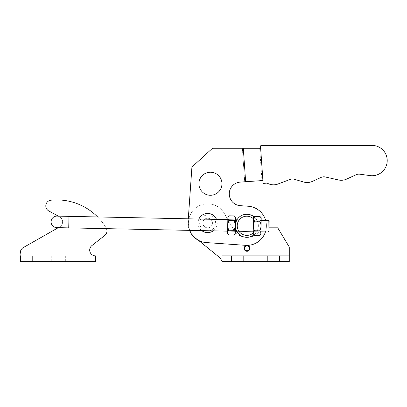 <?xml version="1.0" encoding="UTF-8"?>
<svg xmlns="http://www.w3.org/2000/svg" width="407" height="407" viewBox="0 0 407 407"><rect width="100%" height="100%" fill="white"/><g stroke="black" fill="none" stroke-linecap="round" stroke-linejoin="round"><path stroke-width="0.31" stroke-dasharray="2.04 1.53" d="M212.439 223.021A4.803 4.803 0 0 0 207.641 218.218A4.803 4.803 0 0 0 202.839 223.021A4.803 4.803 0 0 1 207.641 218.218A4.803 4.803 0 0 1 212.439 223.021A4.803 4.803 0 0 0 207.641 218.218A4.803 4.803 0 0 0 202.839 223.021A4.803 4.803 0 0 0 207.641 227.823A4.803 4.803 0 0 0 212.439 223.021A4.803 4.803 0 0 1 207.641 227.823A4.803 4.803 0 0 1 202.839 223.021A4.803 4.803 0 0 0 207.641 227.823A4.803 4.803 0 0 0 212.439 223.021A4.803 4.803 0 0 0 207.641 218.218A4.803 4.803 0 0 0 202.839 223.021A4.803 4.803 0 0 0 207.641 227.823A4.803 4.803 0 0 0 212.439 223.021A4.803 4.803 0 0 0 207.641 218.218A4.803 4.803 0 0 0 202.839 223.021A4.803 4.803 0 0 0 207.641 227.823A4.803 4.803 0 0 0 212.439 223.021M261.157 220.309L236.966 219.816L261.157 220.309L260.923 231.832L261.157 220.309L260.923 231.832L261.157 220.309L236.966 219.816A11.523 11.523 0 0 0 247.629 237.276A11.523 11.523 0 0 0 258.323 224.979A11.523 11.523 0 0 0 246.026 214.28A11.523 11.523 0 0 0 235.332 226.582A11.523 11.523 0 0 0 247.629 237.276A11.523 11.523 0 0 0 253.551 216.422A11.523 11.523 0 0 1 253.851 234.92A11.523 11.523 0 0 0 258.323 224.979A11.523 11.523 0 0 1 247.629 237.276A11.523 11.523 0 0 1 235.332 226.582A11.523 11.523 0 0 0 253.159 235.409L253.5 219.007A9.509 9.509 0 0 0 237.322 225.585A9.509 9.509 0 0 0 253.215 232.824M198.937 184.544A11.523 11.523 0 0 0 211.238 195.243A11.523 11.523 0 0 0 221.932 182.941A11.523 11.523 0 0 1 211.238 195.243A11.523 11.523 0 0 1 198.937 184.544A11.523 11.523 0 0 0 211.238 195.243A11.523 11.523 0 0 0 221.932 182.941A11.523 11.523 0 0 0 209.636 172.247A11.523 11.523 0 0 0 198.937 184.544A11.523 11.523 0 0 1 209.636 172.247A11.523 11.523 0 0 1 221.932 182.941A11.523 11.523 0 0 0 209.636 172.247A11.523 11.523 0 0 0 198.937 184.544M201.76 230.616A9.605 9.605 0 0 1 198.906 219.032M260.658 148.275L262.902 180.525L260.658 148.275L212.5 148.265L259.691 148.275L212.5 148.265L191.921 167.073L212.5 148.265L191.921 167.073L188.095 221.652A19.592 19.592 0 0 0 188.075 224.12A19.592 19.592 0 0 1 188.095 221.652A19.592 19.592 0 0 0 188.075 224.12L188.115 224.649A19.592 19.592 0 0 0 206.263 242.567A19.592 19.592 0 0 1 188.115 224.649A19.592 19.592 0 0 0 206.263 242.567L245.452 245.324A19.592 19.592 0 0 0 266.371 224.415A19.592 19.592 0 0 1 245.452 245.324A19.592 19.592 0 0 0 265.669 220.406M265.43 231.929A19.592 19.592 0 0 0 248.204 206.237A19.592 19.592 0 0 1 266.371 224.415A19.592 19.592 0 0 0 248.204 206.237L240.237 205.672A11.813 11.813 0 0 1 229.253 193.885A11.813 11.813 0 0 1 240.247 182.107L261.945 180.591L240.247 182.107A11.813 11.813 0 0 0 229.253 193.885A11.813 11.813 0 0 0 240.237 205.672M373.112 175.692A15.156 15.156 0 0 1 370.111 175.605L359.946 174.216A6.726 6.726 0 0 0 356.003 174.807L346.454 179.166A12.485 12.485 0 0 1 338.563 179.97L325.315 176.979A6.726 6.726 0 0 0 321.042 177.427L312.332 181.4A12.485 12.485 0 0 1 303.586 182.01L294.414 179.284A6.726 6.726 0 0 0 290.12 179.436L277.95 184.03A12.485 12.485 0 0 1 267.206 183.114L263.1 183.399L260.526 146.398A0.962 0.962 0 0 1 261.487 145.37L372.084 145.416A15.156 15.156 0 0 1 387.205 160.063A15.156 15.156 0 0 1 373.112 175.692M215.608 223.021A7.972 7.972 0 0 0 207.641 215.049A7.972 7.972 0 0 0 199.669 223.021A7.972 7.972 0 0 0 207.641 230.993A7.972 7.972 0 0 0 215.608 223.021M188.293 218.813L188.095 221.652A19.592 19.592 0 0 0 188.075 224.12L188.115 224.649A19.592 19.592 0 0 0 189.474 230.362M188.075 224.12L188.115 224.649L188.075 224.12M259.691 148.275L261.945 180.591M242.363 148.27L244.704 181.797L242.363 148.27M260.633 148.275L262.902 180.525M243.3 148.27L245.635 181.731L262.881 180.525M245.452 245.324L206.263 242.567L245.452 245.324M235.332 226.582A11.523 11.523 0 0 1 246.026 214.28A11.523 11.523 0 0 1 258.323 224.979A11.523 11.523 0 0 0 246.026 214.28A11.523 11.523 0 0 0 235.332 226.582M216.529 219.393A9.605 9.605 0 0 1 213.202 230.85M240.247 182.107L245.635 181.731M249.898 248.372A2.88 2.88 0 0 0 247.207 245.497A2.88 2.88 0 0 1 249.898 248.372A2.88 2.88 0 0 0 247.207 245.497L247.207 245.981A2.401 2.401 0 0 1 249.42 248.372A2.401 2.401 0 0 1 247.018 250.773A2.401 2.401 0 0 1 244.617 248.372A2.401 2.401 0 0 1 246.825 245.981A2.401 2.401 0 0 0 244.617 248.372A2.401 2.401 0 0 1 246.825 245.981L246.825 245.497A2.88 2.88 0 0 0 244.134 248.372A2.88 2.88 0 0 0 247.018 251.256A2.88 2.88 0 0 0 249.898 248.372A2.88 2.88 0 0 1 247.018 251.256A2.88 2.88 0 0 1 244.134 248.372A2.88 2.88 0 0 0 247.018 251.256A2.88 2.88 0 0 0 249.898 248.372M249.42 248.372A2.401 2.401 0 0 1 247.018 250.773A2.401 2.401 0 0 1 244.617 248.372A2.401 2.401 0 0 0 247.018 250.773A2.401 2.401 0 0 0 249.42 248.372A2.401 2.401 0 0 0 247.207 245.981A2.401 2.401 0 0 1 249.42 248.372M198.504 240.354L195.508 237.917A19.21 19.21 0 0 1 202.666 204.467A19.21 19.21 0 0 1 224.272 213.41L233.71 229.752A15.369 15.369 0 0 0 260.78 228.892A1.923 1.923 0 0 1 262.505 227.823L269.022 227.823M244.134 248.372A2.88 2.88 0 0 1 246.825 245.497A2.88 2.88 0 0 0 244.134 248.372M289.265 261.63L289.265 255.871L222.034 255.871L289.265 255.871L289.265 261.63L222.029 261.63A10.267 10.267 0 0 0 218.747 256.837L195.508 237.917A19.21 19.21 0 0 1 202.666 204.467A19.21 19.21 0 0 1 224.272 213.41L233.71 229.752A15.369 15.369 0 0 0 260.78 228.892A1.923 1.923 0 0 1 262.505 227.823L277.737 227.823L289.275 247.034L289.275 261.63L222.034 261.63L222.034 255.871L289.265 255.871L289.265 261.63L289.275 247.034L277.737 227.823L262.505 227.823M222.034 261.63L222.034 255.871L222.029 261.63M267.653 261.63L280.138 261.63L267.653 261.63L267.653 255.871L280.138 255.871L267.653 255.871L280.138 255.871L267.653 255.871L267.653 261.63L280.138 261.63L280.138 255.871L280.138 261.63L267.653 261.63L267.653 255.871L267.653 261.63M231.156 261.63L243.645 261.63L231.156 261.63L231.156 255.871L243.645 255.871L231.156 255.871L243.645 255.871L231.156 255.871L231.156 261.63L243.645 261.63L243.645 255.871L243.645 261.63L231.156 261.63L231.156 255.871L231.156 261.63M218.747 256.837L195.508 237.917M224.272 213.41L233.71 229.752M280.138 261.63L280.138 255.871L280.138 261.63M243.645 261.63L243.645 255.871L243.645 261.63M235.612 228.429L235.368 227.03L235.282 231.308L235.368 227.03C236.905 232.143 236.986 232.611 235.612 228.429L235.322 226.501A11.523 11.523 0 0 1 235.307 225.544A11.523 11.523 0 0 0 235.322 226.501A11.523 11.523 0 0 1 235.307 225.544A11.523 11.523 0 0 0 235.322 226.501L235.368 227.03C236.905 232.143 236.986 232.611 235.612 228.429L236.732 231.334L235.612 228.429M227.778 222.507L227.599 231.151L227.778 222.507M253.5 219.007L253.551 216.422A11.523 11.523 0 0 0 235.307 225.544A11.523 11.523 0 0 1 235.363 224.588L234.213 220.716L235.363 224.588L235.572 217.231L235.429 224.059C237.174 219.017 237.271 218.554 235.729 222.67L235.429 224.059L235.521 219.785L235.363 224.588A11.523 11.523 0 0 0 253.159 235.409A11.523 11.523 0 0 0 254.217 216.936M236.966 219.816L235.429 224.059C237.174 219.017 237.271 218.554 235.729 222.67L236.966 219.816M227.803 221.23L227.549 233.699L227.803 221.23M228.907 230.214C227.198 231.766 227.167 233.369 228.81 235.017C227.167 233.384 227.198 231.781 228.907 230.214C227.294 227.009 227.36 223.804 229.105 220.614C227.365 223.748 227.299 226.953 228.907 230.214C227.198 231.766 227.167 233.369 228.81 235.017L233.913 235.119C235.622 233.567 235.658 231.97 234.015 230.321L235.322 226.501L234.015 230.321L228.907 230.214L234.015 230.321L235.322 226.501L235.231 233.857L235.368 227.03L235.231 233.857L233.913 235.119C235.622 233.567 235.658 231.97 234.015 230.321L228.907 230.214C227.299 226.953 227.365 223.748 229.105 220.614C227.462 218.991 227.493 217.389 229.202 215.812L228.225 217.002M227.961 218.854L229.105 220.614L234.213 220.716L235.546 218.325M253.327 232.468L254.446 235.541L259.554 235.648C261.263 234.081 261.294 232.483 259.651 230.845C261.396 227.711 261.462 224.506 259.849 221.245C261.462 224.45 261.396 227.655 259.651 230.845C261.294 232.468 261.263 234.071 259.554 235.648L260.867 234.386L261.126 221.917L261.208 217.76L259.951 216.443C261.594 218.076 261.559 219.678 259.849 221.245L260.806 220.09M261.08 218.157L259.951 216.443L254.843 216.341C253.134 217.893 253.098 219.49 254.741 221.138C253.001 224.277 252.935 227.477 254.548 230.744L253.597 231.888M253.5 218.874L253.185 234.228L253.53 217.603L253.185 234.228L253.53 217.603L254.843 216.341L253.846 219.963M259.554 235.648C261.263 234.096 261.294 232.494 259.651 230.845C261.396 227.711 261.462 224.506 259.849 221.245C261.559 219.694 261.594 218.091 259.951 216.443M259.651 230.845L254.548 230.744C252.839 232.305 252.803 233.908 254.446 235.541C252.803 233.923 252.833 232.321 254.548 230.744C252.935 227.533 253.001 224.333 254.741 221.138C253.098 219.505 253.134 217.903 254.843 216.341M259.849 221.245L254.741 221.138C253.001 224.277 252.935 227.477 254.548 230.744M234.213 220.716L235.363 224.588A11.523 11.523 0 0 0 235.307 225.544A11.523 11.523 0 0 1 235.363 224.588L235.572 217.231L234.31 215.913C235.953 217.536 235.923 219.139 234.213 220.716C235.923 219.154 235.953 217.552 234.31 215.913L229.202 215.812C227.493 217.379 227.462 218.976 229.105 220.614L234.213 220.716L229.105 220.614M253.551 216.422L253.159 235.409M254.446 235.541L253.185 234.228L253.53 217.603M253.963 220.162L254.741 221.138M235.521 217.959L234.31 215.913M228.81 235.017L227.549 233.699L227.889 217.073L229.202 215.812M234.015 230.321C235.658 231.954 235.622 233.557 233.913 235.119M65.685 255.871L78.169 255.871L65.685 255.871L65.685 261.63L78.169 261.63L65.685 261.63M78.169 255.871L78.169 261.63M56.715 199.908A57.626 57.626 0 0 0 50.992 200.193A5.764 5.764 0 0 0 49.145 211.157L59.269 216.641A5.764 5.764 0 0 1 59.727 226.862L23.235 247.614A5.764 5.764 0 0 0 20.35 252.605L20.35 255.871L95.457 255.871A5.764 5.764 0 0 1 91.89 245.579L104.782 235.424A5.764 5.764 0 0 0 106.161 227.935A57.626 57.626 0 0 0 56.715 199.908M26.114 255.871L51.277 255.871L32.357 255.871L32.357 261.63L45.035 261.63L32.357 261.63L32.357 255.871L26.114 255.871L26.114 261.63M95.457 255.871A5.764 5.764 0 0 1 91.89 245.579L104.782 235.424A5.764 5.764 0 0 0 106.161 227.935A5.764 5.764 0 0 1 106.527 228.658A5.764 5.764 0 0 0 106.161 227.935A57.626 57.626 0 0 0 50.992 200.193A5.764 5.764 0 0 0 49.145 211.157L59.269 216.641A5.764 5.764 0 0 1 59.727 226.862L23.235 247.614A5.764 5.764 0 0 0 20.35 252.605L20.35 261.63L95.457 261.63L95.457 255.871L20.35 255.871M45.035 261.63L51.277 261.63L45.035 261.63L45.035 255.871L45.035 261.63M267.974 231.98L268.213 220.457L267.974 231.98L268.956 231.039L269.149 221.439L268.956 231.039L269.149 221.439L268.213 220.457L267.974 231.98L68.732 227.879L68.966 216.356L58.338 216.137L59.269 216.641A5.764 5.764 0 0 1 59.727 226.862L58.313 227.661M50.992 200.193A57.626 57.626 0 0 1 106.161 227.935A57.626 57.626 0 0 0 97.624 216.946M49.145 211.157L59.269 216.641A5.764 5.764 0 0 1 59.727 226.862L23.235 247.614A5.764 5.764 0 0 0 20.35 252.605M68.732 227.879L56.726 227.63A5.764 5.764 0 0 0 62.607 221.988A5.764 5.764 0 0 0 56.965 216.107A5.764 5.764 0 0 0 51.084 221.749A5.764 5.764 0 0 0 56.726 227.63A5.764 5.764 0 0 0 62.607 221.988A5.764 5.764 0 0 0 56.965 216.107A5.764 5.764 0 0 1 62.607 221.988A5.764 5.764 0 0 0 56.965 216.107M68.966 216.356L68.849 222.115L68.966 216.356L268.213 220.457M231.639 261.63L231.639 255.871M279.66 261.63L279.66 255.871M235.521 219.785L227.839 219.627M260.923 231.832L236.732 231.334M235.282 231.308L227.599 231.151M51.277 255.871L51.277 261.63"/><path stroke-width="0.61" d="M254.217 216.936A11.523 11.523 0 0 0 235.307 225.544A11.523 11.523 0 0 0 253.851 234.92A11.523 11.523 0 0 1 253.159 235.409L253.185 234.228L254.446 235.541C252.803 233.908 252.839 232.311 254.548 230.744C252.935 227.533 253.001 224.333 254.741 221.138C253.098 219.521 253.134 217.918 254.843 216.341L259.951 216.443C261.594 218.066 261.559 219.663 259.849 221.245L254.741 221.138M198.937 184.544A11.523 11.523 0 0 0 211.238 195.243A11.523 11.523 0 0 0 221.932 182.941A11.523 11.523 0 0 0 209.636 172.247A11.523 11.523 0 0 0 198.937 184.544M213.202 230.85A9.605 9.605 0 0 1 201.76 230.616M198.906 219.032A9.605 9.605 0 0 1 216.529 219.393M189.474 230.362A19.592 19.592 0 0 0 206.263 242.567L245.452 245.324A19.592 19.592 0 0 0 265.43 231.929M373.112 175.692A15.156 15.156 0 0 1 370.111 175.605L359.946 174.216A6.726 6.726 0 0 0 356.003 174.807L346.454 179.166A12.485 12.485 0 0 1 338.563 179.97L325.315 176.979A6.726 6.726 0 0 0 321.042 177.427L312.332 181.4A12.485 12.485 0 0 1 303.586 182.01L294.414 179.284A6.726 6.726 0 0 0 290.12 179.436L277.95 184.03A12.485 12.485 0 0 1 267.206 183.114L263.1 183.399L260.526 146.398A0.962 0.962 0 0 1 261.487 145.37L372.084 145.416A15.156 15.156 0 0 1 387.205 160.063A15.156 15.156 0 0 1 373.112 175.692M265.669 220.406A19.592 19.592 0 0 0 248.204 206.237L240.237 205.672A11.813 11.813 0 0 1 229.253 193.885A11.813 11.813 0 0 1 240.247 182.107A11.813 11.813 0 0 0 229.253 193.885A11.813 11.813 0 0 0 240.237 205.672M262.902 180.525L260.633 148.275L212.5 148.265L191.921 167.073L188.293 218.813M243.3 148.27L245.635 181.731L262.881 180.525M253.551 216.422L253.5 218.874L253.551 216.422A11.523 11.523 0 0 0 236.966 219.816L235.521 219.785M240.247 182.107L245.635 181.731M249.42 248.372A2.401 2.401 0 0 1 247.018 250.773A2.401 2.401 0 0 1 244.617 248.372A2.401 2.401 0 0 1 246.825 245.981L246.825 245.497A2.88 2.88 0 0 0 244.134 248.372A2.88 2.88 0 0 0 247.018 251.256A2.88 2.88 0 0 0 249.898 248.372A2.88 2.88 0 0 0 247.207 245.497L247.207 245.981A2.401 2.401 0 0 1 249.42 248.372M269.022 227.823L277.737 227.823L289.275 247.034L289.275 261.63L222.029 261.63A10.267 10.267 0 0 0 218.747 256.837L198.504 240.354M289.265 261.63L289.265 255.871L222.034 255.871L222.034 261.63M229.202 215.812L227.889 217.073L227.549 233.699L228.81 235.017C227.167 233.379 227.198 231.781 228.907 230.214C227.294 227.009 227.36 223.804 229.105 220.614C227.462 218.991 227.493 217.389 229.202 215.812L234.31 215.913C235.953 217.536 235.923 219.139 234.213 220.716L235.363 224.588L235.572 217.231L234.31 215.913M228.225 217.002L227.869 218.188M227.869 218.218L227.961 218.854M259.951 216.443L261.208 217.76L260.867 234.386L259.554 235.648L254.446 235.541M260.806 220.09L261.187 218.869M261.187 218.839L261.08 218.157M253.597 231.888L253.327 232.468M228.907 230.214L234.015 230.321L235.322 226.501L235.231 233.857L233.913 235.119L228.81 235.017M253.21 232.957L253.5 218.874A9.605 9.605 0 0 0 240.089 218.935A9.605 9.605 0 0 0 239.815 232.341A9.605 9.605 0 0 0 253.21 232.957L253.159 235.409M259.849 221.245C261.462 224.45 261.396 227.655 259.651 230.845L254.548 230.744M259.651 230.845C261.294 232.483 261.263 234.086 259.554 235.648M235.546 218.325L235.521 217.959M234.213 220.716L229.105 220.614M234.015 230.321C235.658 231.954 235.622 233.552 233.913 235.119M97.624 216.946A57.626 57.626 0 0 0 50.992 200.193A5.764 5.764 0 0 0 49.145 211.157L58.338 216.137L56.965 216.107A5.764 5.764 0 0 0 51.084 221.749A5.764 5.764 0 0 0 56.726 227.63L227.599 231.151M95.457 255.871A5.764 5.764 0 0 1 91.89 245.579L104.782 235.424A5.764 5.764 0 0 0 106.527 228.658A5.764 5.764 0 0 1 104.782 235.424L91.89 245.579A5.764 5.764 0 0 0 95.457 255.871L95.457 261.63L20.35 261.63L20.35 255.871M58.313 227.661L23.235 247.614A5.764 5.764 0 0 0 20.35 252.605M50.992 200.193A5.764 5.764 0 0 0 49.145 211.157M268.213 220.457L269.149 221.439L268.956 231.039L267.974 231.98L268.213 220.457L261.157 220.309M231.639 261.63L231.639 255.871M279.66 261.63L279.66 255.871M227.839 219.627L68.966 216.356L68.732 227.879M68.966 216.356L56.965 216.107A5.764 5.764 0 0 0 51.084 221.749M253.53 217.603L254.843 216.341M235.282 231.308L236.732 231.334M260.923 231.832L267.974 231.98"/></g></svg>
